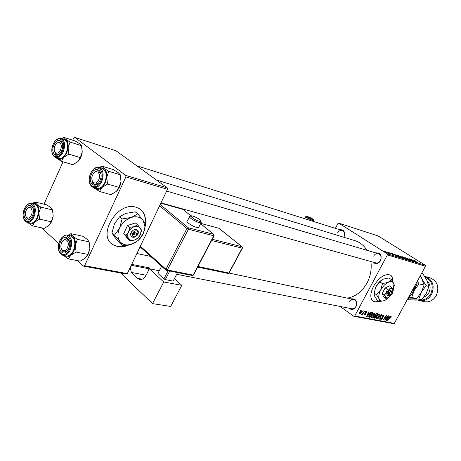 <?xml version="1.0" encoding="UTF-8"?>
<svg xmlns="http://www.w3.org/2000/svg" width="461" height="461" viewBox="0 0 461 461"><rect width="100%" height="100%" fill="white"/><g stroke="black" fill="none" stroke-linecap="round" stroke-linejoin="round"><path stroke-width="0.69" d="M145.313 224.034C146.241 216.889 144.143 211.697 139.026 208.453L135.92 207.191C117.157 200.91 96.211 236.533 113.55 245.022L117.411 246.502C121.047 247.24 124.868 246.739 128.878 244.998M111.66 243.673L113.314 244.826L117.175 246.301C120.454 246.975 123.911 246.623 127.553 245.252M392.933 281.867C393.175 278.502 392.317 276.231 390.346 275.05C384.814 273.465 379.213 277.205 373.531 286.281C369.958 293.72 369.918 298.768 373.404 301.425L375.957 302.018L379.046 301.333M392.726 281.533C392.91 278.507 392.173 276.375 390.502 275.142M375.68 252.887C380.469 252.663 382.106 255.273 380.59 260.719C378.199 264.055 375.675 264.522 373.001 262.113M160.998 202.857L375.761 262.885C377.686 263.26 379.247 262.453 380.446 260.477C381.702 257.221 381.017 254.962 378.383 253.688C376.435 253.291 374.856 254.092 373.646 256.097M350.867 298.878C355.771 298.382 357.494 300.993 356.036 306.715C353.91 309.78 351.564 310.276 348.994 308.196M351.714 308.732L351.755 308.743C353.483 308.962 354.878 308.184 355.927 306.415C357.194 302.958 356.411 300.641 353.581 299.454C351.829 299.212 350.418 299.984 349.363 301.782M339.584 229.687C343.998 229.474 345.479 231.964 344.015 237.15L343.941 237.294M343.756 237.236L343.923 236.942C345.116 233.848 344.517 231.699 342.125 230.488C340.281 230.091 338.772 230.88 337.596 232.863M370.898 261.525C371.848 269.005 370.558 276.168 367.014 283.008C362.139 291.623 355.587 296.665 347.346 298.134M389.055 252.68L389.862 253.112L389.055 252.68M387.01 252.063L387.822 252.495L387.01 252.063M397.878 255.336L401.986 257.866L397.751 255.567M394.046 254.195L397.025 256.397L392.282 253.659L394.777 254.772L394.046 254.195M400.102 256.028L404.706 258.707L400.01 256.195M404.775 257.44L409.506 260.148L405.473 257.837L407.518 259.555L404.775 257.44M415.482 260.943L414.422 260.505L417.343 262.505L414.514 260.724L414.076 260.24L415.442 261.012M410.768 259.255L414.52 261.658L410.111 259.249L412.791 261.139L409.316 258.817L413.719 261.22L410.768 259.255M425.267 265.248L378.135 235.934L338.783 223.147L387.194 253.827L425.267 265.248L425.468 266.256L387.396 254.898L387.194 253.827M412.987 259.929L415.966 262.09L411.327 259.428L412.768 260.206L413.724 260.494L412.987 259.929M406.948 258.085L411.056 260.598L406.844 258.275M402.528 256.742L406.619 259.261L402.407 256.967M392.017 253.884L390.715 253.429L393.147 254.887L390.052 252.997L392.006 253.902M395.705 254.697L400.044 257.307L396.714 255.769L395.705 254.697L395.561 254.968M385.586 251.614L388.606 253.487L385.488 251.798M388.179 252.415L391.032 254.236L388.179 252.415M384.186 251.205L384.998 251.643L384.186 251.205M371.733 315.462L374.62 313.042L374.384 315.209L372.868 317.197L371.462 317.681L371.733 315.462M369.382 313.48L370.765 312.333L366.864 316.77L366.483 316.701L368.616 311.907L368.921 311.964L368.333 313.273L369.382 313.48M391.193 316.292L390.963 317.813L390.646 317.813L390.888 316.816L387.678 320.695L389.827 317.433L391.193 316.292M382.221 316.021L383.84 314.84L383.869 316.569L383.546 316.569L383.667 315.422L382.538 316.033L382.526 318.447L381.074 319.519L381.022 317.929L381.345 317.934L381.264 318.943L382.221 318.418L382.221 316.021M377.761 318.828L381.506 314.448L381.887 314.523L379.824 319.214L379.53 319.156L381.293 315.134L377.761 318.828M376.568 316.39L379.42 313.993L379.173 316.137L377.674 318.107L376.291 318.591L376.568 316.39M359.816 310.927L360.571 310.322L359.816 310.927M340.097 306.444L353.818 316.281L354.734 315.987L394.345 323.368L425.468 266.256M354.734 315.987L387.396 254.898M375.07 314.782L376.683 313.497L377.841 313.722L374.845 318.274L373.744 317.981L375.07 314.782M388.969 317.295L390.294 316.177L386.537 320.481L386.185 320.412L388.277 315.779L388.565 315.837L387.983 317.099L388.969 317.295M385.886 318.395L387.989 315.722L385.033 320.199L384.728 320.141L386.03 316.108L383.241 319.859L386.197 315.37L386.502 315.433L385.206 319.461L385.886 318.395M366.674 311.457L366.754 312.829L366.409 312.829L366.512 311.913L365.734 312.333L365.752 314.131L364.409 314.926L364.426 313.803L364.772 313.803L364.824 314.558L365.521 313.866L365.4 312.31L366.674 311.457M371.618 312.621L373.012 312.771L369.999 317.364L368.984 317.133L369.273 315.105L371.618 312.621M359.655 312.449L361.92 310.541L361.799 312.022L359.615 314.039L359.655 312.449M362.732 311.498L363.487 310.898L362.732 311.498M363.481 312.425L364.697 311.135L362.473 314.517L362.156 314.454L362.617 313.757L361.655 314.419L363.481 312.425M364.847 311.913L365.596 311.313L364.847 311.913M394.345 323.368L393.458 323.634L353.818 316.281M335.377 228.362L337.913 223.493L338.783 223.147M167.297 187.869L115.988 150.77L74.728 137.366L125.749 175.411L167.297 187.869L167.452 189.298L125.893 176.903L125.749 175.411M84.599 265.674L127.305 273.632L126.279 274.065L83.562 266.141L84.599 265.674L125.893 176.903M127.305 273.632L167.452 189.298M41.519 227.826L58.795 243.569M77.529 260.638L83.562 266.141M43.997 204.177L63.03 161.811M72.729 140.219L73.754 137.931L74.728 137.366M156.435 180.015L354.78 240.607C359.822 242.158 363.89 245.396 366.985 250.317M373.669 317.45L374.845 318.274M374.891 317.687L375.824 316.269L374.741 316.269L374.223 316.891L374.171 317.525L374.891 317.687M374.845 315.578L375.824 316.269M376.176 315.733L377.184 314.195L376.314 314.05L375.363 314.857L375.34 315.543L376.176 315.733M376.268 313.555L377.184 314.195M375.911 313.768L376.314 314.05M377.38 317.9L377.674 318.107M376.118 318.413L376.447 318.643M377.634 317.704L378.89 316.056L379.063 314.517L376.839 316.5L376.643 318.067L377.634 317.704M378.493 314.148L378.959 314.477M383.062 315.047L383.529 315.376M382.106 316.246L382.394 316.448M381.933 316.816L382.739 317.381M380.734 319.277L381.074 319.519M386.243 320.28L386.537 320.481M387.407 319.07L388.525 317.796L387.736 317.641L386.67 319.957L387.407 319.07M387.643 317.185L388.525 317.796M366.028 311.607L366.426 311.884M365.343 312.437L365.636 312.644M364.248 314.754L364.576 314.984M366.553 316.551L366.864 316.77M367.757 315.312L368.915 313.993L368.08 313.832L366.996 316.229L367.757 315.312M367.982 313.336L368.915 313.993M368.76 316.488L369.999 317.364M370.039 316.765L372.355 313.25L369.561 315.197L369.249 316.528L370.039 316.765M371.508 312.656L372.355 313.25M371.336 312.737L371.964 313.175M372.569 316.984L372.868 317.197M371.289 317.496L371.624 317.733M372.828 316.788L374.09 315.128L374.263 313.572L372.01 315.572L371.82 317.151L372.828 316.788M373.681 313.203L374.153 313.538M359.862 313.607L361.453 312.016L361.62 310.95L359.972 312.512L359.862 313.607M359.332 313.232L359.73 313.515M361.17 310.656L361.551 310.927M414.819 261.347L413.269 260.505L414.819 261.347M406.026 258.828L402.787 257.002L406.026 258.828M404.009 258.344L402.142 257.411L403.934 258.477M402.511 257.342L400.43 256.31L402.441 257.469M395.866 255.636L394.27 254.766L395.866 255.636M399.335 256.938L395.855 254.933L399.261 257.071M401.393 257.428L398.131 255.59L401.393 257.428M388.006 253.222L385.834 251.827L387.966 253.296M372.961 301.137L375.732 301.863L378.821 301.183M145.106 223.62C145.889 217.459 144.305 212.694 140.351 209.323M407.051 300.059L412.439 293.161L415.442 284.662M52.496 209.922L40.873 207.139L36.586 204.229L35.053 201.999L46.653 204.822L50.889 207.68L52.496 209.922L53.205 216.163L51.799 221.389L49.379 225.054M53.205 216.163L51.252 221.793L49.027 225.4L44.152 228.397L32.472 225.855L34.65 222.208L39.588 219.148L38.862 212.821L40.873 207.139M25.176 209.507C28.818 200.714 36.413 207.427 32.351 216.013C28.605 224.853 21.154 217.932 25.176 209.507M33.163 208.505L31.175 206.609L27.931 208.049L31.175 206.609L33.163 208.505M27.147 222.427L30.259 223.112C32.881 223.424 35.145 221.649 37.053 217.788C39.427 210.752 38.638 206.188 34.684 204.096L31.59 203.347C35.537 205.445 36.321 210.02 33.941 217.079C32.034 220.957 29.769 222.738 27.147 222.427C22.946 220.329 22.03 215.783 24.393 208.775M35.053 201.999L32.207 203.497M51.252 221.793L39.588 219.148M32.42 203.549L34.633 203.272L36.586 204.229C38.436 206.032 39.197 208.896 38.862 212.821C38.355 216.768 36.949 219.897 34.65 222.208C32.293 224.282 30.155 224.513 28.23 222.905L32.472 225.855M27.925 222.6L28.23 222.905M25.914 216.595L28.213 219.321L30.812 218.479L28.213 219.321L25.914 216.595M26.461 209.882C23.234 215.494 28 221.562 31.048 215.627C34.304 209.939 29.458 203.952 26.461 209.882M61.492 243.258C58.835 249.925 65.283 254.103 67.675 247.182C70.343 240.423 63.825 236.378 61.492 243.258M67.421 250.772L63.849 252.069L62.419 251.089L61.365 248.865L62.419 251.089L63.849 252.069L67.421 250.772M63.134 240.613L64.707 239.155L66.684 238.648L69.461 241.236L66.684 238.648L64.707 239.155L63.134 240.613M89.134 241.858L77.379 239.345L72.763 236.193L70.931 233.658L82.669 236.222L87.227 239.317L89.134 241.858L89.866 248.41L88.379 253.907L86.674 256.696M89.866 248.41L87.901 254.42L85.383 258.056L80.191 261.145L68.372 258.898L70.838 255.221L76.105 252.063L75.356 245.413L77.379 239.345M60.616 241.627C64.517 232.43 72.93 239.87 68.568 248.836C64.557 258.079 56.3 250.415 60.616 241.627M63.088 255.44L66.24 256.051C69.058 256.339 71.455 254.53 73.426 250.623C75.979 243.068 74.993 238.17 70.475 235.934L67.341 235.254C71.858 237.496 72.838 242.405 70.279 249.989C68.303 253.913 65.906 255.728 63.088 255.44C58.322 253.216 57.21 248.341 59.746 240.803M70.931 233.658L67.727 235.34M87.901 254.42L76.105 252.063M67.963 235.387L70.498 235.087L72.763 236.193C74.815 238.181 75.679 241.259 75.356 245.413C74.843 249.591 73.339 252.859 70.838 255.221C68.28 257.33 65.935 257.492 63.802 255.699L68.372 258.898M60.702 149.341C63.266 142.72 57.043 139.62 54.796 146.316C52.243 152.85 58.403 156.083 60.702 149.341M57.06 143.048L60.529 141.74L62.512 143.97L60.529 141.74L57.06 143.048M59.636 153.726L56.818 154.475L54.594 151.421L56.818 154.475L59.636 153.726M61.901 138.698L65.646 139.285C67.606 140.939 68.43 143.728 68.113 147.658L66.661 153.058L63.774 157.334L68.839 154.118L68.113 147.658L70.084 142.057L65.646 139.285L63.923 137.395L61.601 138.6M61.555 150.793C57.7 159.886 49.817 153.582 53.96 144.881C57.711 135.845 65.744 141.93 61.555 150.793M66.257 152.747C68.608 146.033 67.917 141.59 64.183 139.424L61.14 138.456C64.868 140.622 65.554 145.077 63.197 151.813C61.031 156.152 58.489 158.065 55.574 157.558L58.633 158.469C61.549 158.976 64.091 157.068 66.257 152.747M63.923 137.395L75.339 141.06L79.718 143.786L81.516 145.693L82.225 152.055L80.312 157.61L68.839 154.118M81.516 145.693L70.084 142.057M80.312 157.61L77.915 161.569L72.919 164.721L61.428 161.338L63.774 157.334C61.319 159.581 59.071 159.979 57.037 158.526L61.428 161.338M56.144 157.731L57.037 158.526L56.277 157.771M81.937 147.457L82.225 152.055C81.735 155.962 80.3 159.137 77.915 161.569M55.147 153.017L55.66 155.276M98.395 180.291C102.037 174.125 96.309 168.011 92.978 174.419C89.376 180.499 95.001 186.705 98.395 180.291M94.332 172.668C95.686 171.14 97.069 170.547 98.493 170.887L100.971 173.93L98.493 170.887C97.069 170.547 95.686 171.14 94.332 172.668M98.406 183.063L94.764 184.342C93.353 183.893 92.465 182.648 92.108 180.603C92.465 182.648 93.353 183.893 94.764 184.342L98.406 183.063M99.645 167.591L103.938 168.3C106.116 170.126 107.056 173.123 106.756 177.289L105.217 182.971L102.088 187.408L107.499 184.072L106.756 177.289L108.727 171.308L103.938 168.3L101.898 166.139L99.282 167.481M99.91 180.643C95.773 190.163 87.031 183.167 91.485 174.085C95.502 164.617 104.416 171.371 99.91 180.643M96.539 188.451L96.614 188.468C99.778 188.993 102.498 187.039 104.768 182.625C107.298 175.451 106.439 170.691 102.186 168.351L99.184 167.452M101.898 166.139L113.412 169.619L118.131 172.57L120.252 174.748L120.978 181.432L119.065 187.356L107.499 184.072M120.252 174.748L108.727 171.308M119.065 187.356L116.356 191.378L111.026 194.64L99.432 191.476L102.088 187.408C99.415 189.707 96.954 190.047 94.695 188.428L99.432 191.476M93.871 187.713L94.695 188.428L93.981 187.742M120.863 177.675L120.978 181.432C120.598 184.913 119.387 187.886 117.353 190.353M92.511 182.095L93.208 185.097M416.335 283.019L417.078 283.215L416.721 284.616L414.203 289.237M417.078 283.215L417.049 281.706M419.994 299.938C424.472 300.376 428.033 298.423 430.695 294.072C433.83 286.039 431.986 280.421 425.169 277.205M424.673 276.416L425.612 276.617C432.896 279.977 434.873 285.935 431.548 294.493C428.528 299.356 424.535 301.379 419.562 300.572L417.983 300.059M424.201 301.655L424.316 301.684C429.266 302.491 433.242 300.486 436.239 295.668C439.54 287.186 437.564 281.273 430.315 277.937L425.728 276.652M420.271 275.793L421.948 278.87L424.057 285.146L421.4 292.153L416.686 298.624L408.181 298.964M416.686 298.624L411.644 297.426L414.295 290.378L419.066 283.832L417.303 281.245M409.616 297.351L411.644 297.426M424.057 285.146L419.066 283.832M415.828 286.252L414.295 290.378L412.607 292.839M408.083 299.068L418.761 299.114L421.4 292.153L426.108 285.687L421.948 278.87L420.536 275.309M421.694 273.183L422.679 273.459L426.8 280.202L428.92 286.431L426.269 293.375L421.596 299.783L415.903 300.117L407.363 299.765M421.596 299.783L418.761 299.114M428.92 286.431L426.108 285.687M189.494 216.854L187.304 221.101C185.178 221.522 192.45 226.426 196.726 227.44L198.582 227.607L198.858 227.066M163.741 281.988L181.778 285.313L170.708 306.456L152.522 303.62L163.741 281.988L149.399 268.792L159.304 270.745M174.402 278.64L181.778 285.313M161.615 266.274L157.916 273.442L163.891 278.917L168.092 270.809M157.916 273.442L161.609 266.268M169.688 271.126L165.286 279.614L173.129 281.089L177.502 272.682M165.286 279.614L163.891 278.917M146.102 275.223L131.402 272.451L137.649 278.363L139.827 279.493C142.282 279.752 144.362 278.358 146.062 275.309L149.399 268.792M131.708 264.378L149.445 267.893L148.263 271.005M120.673 273.027L152.522 303.62M131.402 272.451L130.158 267.634M391.47 291.208L391.498 292.09C391.043 291.214 390.237 291.398 389.072 292.649L391.418 293.196L391.47 291.208C390.801 289.992 389.666 290.309 388.07 292.165L387.275 293.524L388.335 294.02L390.68 294.567L391.216 293.15M388.335 294.02L388.231 295.028L388.75 295.662L390.68 294.567M387.326 293.536C386.819 295.265 387.188 296.071 388.421 295.95L388.917 295.76M393.181 290.297L391.689 287.272L389.574 285.872L385.166 287.935L382.175 293.49L383.615 296.924L385.713 298.348L388.162 297.864M391.689 287.272L390.104 288.719L387.28 289.347L385.166 287.935M387.28 289.347L386.393 292.545L384.278 294.907L382.175 293.49M384.278 294.907L385.609 297.045L385.713 298.348M393.152 291.104L393.948 283.826C392.956 281.636 391.026 281.152 388.162 282.363C385.246 283.826 382.763 286.379 380.717 290.015C378.838 293.686 378.331 296.688 379.19 299.028C379.979 300.722 381.408 301.338 383.477 300.895L385.039 300.324L388.784 297.57M394.305 285.572L393.948 283.826L391.331 279.516L388.911 277.925L383.287 279.141L380.071 281.994L382.492 283.601L380.717 290.015L376.499 294.758L374.102 293.127L375.865 286.748L380.071 281.994M391.331 279.516L388.162 282.363L382.492 283.601M376.499 294.758L379.19 299.028L379.432 301.603L377.052 299.973L374.378 295.743L374.102 293.127M379.432 301.603L384.301 300.641M383.69 278.968L383.287 279.141C380.371 280.593 377.899 283.123 375.865 286.748L373.952 293.743M388.519 297.708L392.196 293.905L392.997 289.422C392.501 288.332 391.533 288.102 390.104 288.719L386.393 292.545L385.609 297.045L387.741 297.99L388.519 297.708M389.072 292.649L388.07 292.165M387.511 293.081L389.459 293.542L389.845 292.827M389.459 293.542L390.594 294.302M132.255 234.251L137.026 235.369L138.329 233.128L138.329 231.687C137.073 228.575 134.86 228.535 131.696 231.555L130.647 233.525L132.255 234.251C132.18 236.28 133.137 237.098 135.125 236.7L137.026 235.369M130.751 233.548C130.451 236.47 131.708 237.674 134.52 237.156L137.286 235.075M141.59 230.189L137.632 224.766L135.355 222.951L127.53 225.515L123.744 233.56L127.806 238.919L130.06 240.78L134.497 240.031L137.816 238.135L140.363 234.701L141.59 230.189M137.632 224.766L134.393 226.587L129.8 227.348L127.53 225.515M129.8 227.348L128.561 231.929L125.997 235.415L123.744 233.56M125.997 235.415L130.06 240.78M114.512 235.116L119.969 241.576L122.759 245.776L131.817 244.203C136.831 242.302 140.634 238.81 143.215 233.71L144.518 230.01L144.921 226.363L143.089 220.41C140.386 216.97 136.468 215.979 131.333 217.442C126.176 219.286 122.269 222.842 119.606 228.114C117.29 233.456 117.411 237.945 119.969 241.576C122.753 244.837 126.608 245.742 131.546 244.29L138.173 240.504L143.215 233.71L145.641 224.778L143.089 220.41L137.816 213.875L135.206 211.83L125.565 213.455L119.508 216.843L122.096 218.929L119.606 228.114L114.512 235.116L111.954 232.984L114.426 223.867L119.508 216.843M137.816 213.875L131.333 217.442L122.096 218.929M122.759 245.776L120.217 243.644L114.835 237.277L111.954 232.984M134.606 239.997C137.136 239.046 139.055 237.282 140.363 234.701L141.181 230.437L140.288 228.016C138.917 226.311 136.957 225.832 134.393 226.587C131.829 227.527 129.887 229.307 128.561 231.929C127.397 234.586 127.443 236.827 128.694 238.648C130.071 240.302 132.007 240.763 134.497 240.031L134.606 239.997M138.225 233.099L137.96 233.387L133.194 232.263L131.696 231.555M137.96 233.387L137.989 232.592C137.142 230.339 135.54 230.229 133.194 232.263M130.947 232.886L136.174 234.113L136.658 233.082M136.174 234.113L137.395 235.098M373.658 317.825L374.102 318.136M374.845 315.831L375.335 316.171M376.038 313.676L376.625 314.085M381.985 316.574L382.567 316.978M365.256 312.673L365.763 313.031M368.788 316.886L369.267 317.22M24.468 208.868C19.644 218.958 28.57 227.285 33.077 216.67C37.958 206.349 28.824 198.311 24.468 208.868M59.832 240.919C54.657 251.441 64.546 260.661 69.375 249.562C74.613 238.786 64.494 229.883 59.832 240.919M62.327 151.392C67.358 140.738 57.694 133.454 53.211 144.299C48.238 154.717 57.683 162.307 62.327 151.392M90.587 173.278C92.88 168.772 95.721 166.819 99.109 167.429C103.362 169.775 104.215 174.546 101.679 181.743C99.403 186.181 96.689 188.134 93.52 187.615L96.614 188.468M100.763 181.306C106.18 170.161 95.456 162.082 90.656 173.434C85.308 184.319 95.784 192.733 100.763 181.306M427.191 281.049C430.395 284.322 430.943 288.263 428.834 292.868L426.632 295.593L423.728 297.224M201.33 222.271L201.065 222.824L199.215 222.64C194.957 221.597 187.662 216.705 189.771 216.318L192.577 215.961C195.977 217.16 198.645 218.618 200.587 220.341L201.065 222.824L198.582 227.607M199.083 221.165C204.125 222.6 197.527 217.287 192.784 216.071C187.673 214.578 194.277 219.949 199.083 221.165M131.27 265.3L148.984 268.786M137.649 278.363L142.213 279.199M140.375 246.18L165.931 269.236L186.987 228.535L159.598 205.802M167.355 269.956L193.124 275.102L213.789 235.767L188.422 229.267L167.355 269.956L165.931 269.236L166.058 270.284L166.519 270.498L167.355 269.956M190.773 215.754L182.89 209.363L160.831 203.209M160.209 204.517L188.29 227.757L213.65 234.297L200.604 223.723M197.959 266.475L228.852 273.021L242.158 248.133L211.599 240.521M212.256 239.271L242.008 246.739L218.871 228.258L200.76 223.412M219.165 228.489L218.445 228.143M242.238 246.877L242.158 248.133L242.451 248.076M229.157 272.941L228.028 273.517L229.111 273.027L242.411 248.151L242.129 246.791L218.992 228.31L200.783 223.366M227.769 273.39L197.631 267.103M190.831 215.748L183.23 209.634M213.916 234.465L213.789 235.767L214.083 235.79L213.789 234.355L200.621 223.683M160.849 203.163L182.487 209.248M214.129 235.698L193.424 275.102L192.295 275.626L193.482 274.998M188.29 227.757L186.987 228.535L188.422 229.267L188.29 227.757M192.024 275.488L166.058 270.284M312.829 220.548C308.703 218.929 306.311 217.65 305.666 216.716L307.366 216.48C312.575 218.485 314.713 219.897 313.762 220.733L312.829 220.548M307.458 216.526C304.41 215.512 309.844 218.704 312.633 219.557C315.647 220.542 310.23 217.373 307.458 216.526M313.82 220.606L313.422 221.447M374.171 317.525L373.738 317.22M375.283 315.503L374.879 315.226M376.643 318.067L376.067 317.664M379.063 314.517L378.516 314.137M383.667 315.422L383.097 315.024M381.264 318.943L380.74 318.574M366.512 311.913L366.051 311.59M364.732 314.529L364.265 314.195M371.82 317.151L371.232 316.742M374.263 313.572L373.71 313.186M359.799 313.589L359.326 313.25M361.62 310.95L361.188 310.645M31.59 203.347C28.738 202.973 26.352 204.759 24.427 208.7M148.961 268.832L149.341 268.907M176.672 274.283L351.755 308.743M136.882 253.51L150.735 256.449M229.088 273.062L355.466 299.852M67.341 235.254C65.093 234.378 62.575 236.199 59.786 240.723M136.698 165.747L342.166 230.506M56.818 154.475L58.167 154.879L56.818 154.475M61.14 138.456C57.994 137.862 55.332 139.769 53.153 144.166M53.13 144.224C50.785 150.92 51.597 155.369 55.574 157.558M378.429 253.7L166.623 191.044M96.361 184.786L94.764 184.342L96.361 184.786M90.558 173.336C88.039 180.51 89.025 185.27 93.52 187.615M424.316 301.684L419.562 300.572M165.914 270.152L140.069 246.814M305.603 216.837L304.715 218.698M389.211 295.651L388.421 295.95M135.125 236.7L134.52 237.156M144.846 225.204L145.29 223.994M141.181 230.437L141.418 229.814M137.989 232.592L138.329 231.687"/></g></svg>
